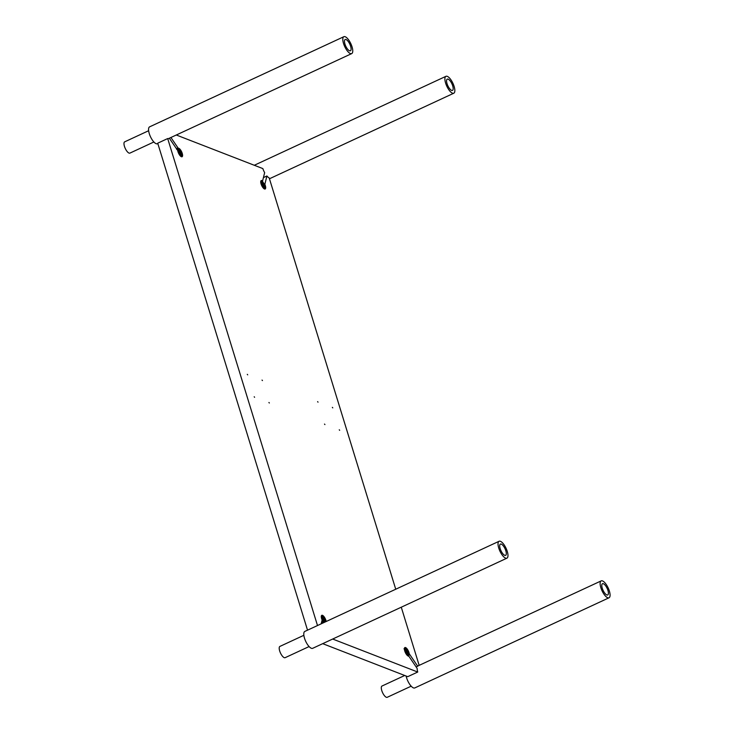 <?xml version="1.0" encoding="UTF-8"?>
<svg xmlns="http://www.w3.org/2000/svg" width="734" height="734" viewBox="0 0 734 734"><rect width="100%" height="100%" fill="white"/><g stroke="black" fill="none" stroke-linecap="round" stroke-linejoin="round"><path stroke-width="1.1" d="M262.377 181.94A3.101 1.129 65.1 0 0 262.194 181.839A3.101 1.129 65.1 0 0 261.689 181.793A3.101 1.129 65.1 0 0 261.974 185.087A3.101 1.129 65.1 0 0 264.304 187.436A3.101 1.129 65.1 0 0 264.607 187.023A3.101 1.129 65.1 0 0 264.607 186.996A3.101 1.129 65.1 0 0 264.644 186.821M262.038 186.234L262.111 185.959A3.101 1.129 -114.9 0 1 261.432 181.922A3.101 1.129 -114.9 0 1 261.57 181.885M264.167 187.473A3.101 1.129 -114.9 0 1 264.047 187.555A3.101 1.129 -114.9 0 1 262.589 186.665L262.359 186.775M264.194 185.867L263.001 183.014L262.332 183.115L262.598 184.592L263.524 185.968L264.194 185.867L263.387 185.766M263.928 184.39L263.745 185.72M263.001 183.014L263.534 184.537L262.79 184.885M264.708 186.638A2.798 1.018 -114.9 0 1 264.708 186.665A2.798 1.018 -114.9 0 1 262.341 184.922A2.798 1.018 -114.9 0 1 262.533 181.995A2.798 1.018 -114.9 0 1 264.176 184.041A2.798 1.018 -114.9 0 1 264.708 186.638M263.001 182.326L263.047 182.16A4.349 1.578 -114.9 0 0 262.157 181.197M261.111 180.738L260.992 180.738A4.349 1.578 -114.9 0 1 261.111 180.738A4.661 1.688 -114.9 0 1 262.066 181.243L262.589 180.995A4.661 1.688 65.1 0 0 261.231 180.546A4.661 1.688 65.1 0 0 261.662 185.482A4.661 1.688 65.1 0 0 265.157 188.996A4.661 1.688 65.1 0 0 264.846 184.317L266.901 175.986L263.423 177.6M264.653 185.399A4.661 1.688 -114.9 0 1 264.946 186.372A4.349 1.578 -114.9 0 1 264.983 188.106A4.349 1.578 -114.9 0 1 263.946 188.666M263.304 182.839L263.524 182.876A4.349 1.578 -114.9 0 1 263.809 183.362M264.937 188.253L264.855 188.546A4.661 1.688 65.1 0 1 264.561 189.005M176.298 135.001L262.845 168.591A9.313 3.386 65.1 0 0 264.644 172.664L262.589 180.995M451.052 79.988A9.313 3.386 65.1 0 0 445.951 76.318A9.313 3.386 65.1 0 0 446.804 86.199A9.313 3.386 65.1 0 0 453.796 93.218A9.313 3.386 65.1 0 0 451.052 79.988M266.901 175.986A9.313 3.386 65.1 0 0 269.213 177.958L395.736 589.228M449.089 87.961A6.211 2.257 -114.9 0 1 447.263 79.134A6.211 2.257 -114.9 0 1 451.915 83.823A6.211 2.257 -114.9 0 1 452.493 90.401A6.211 2.257 -114.9 0 1 449.089 87.961M153.865 141.992L129.9 153.112A6.211 2.257 -114.9 0 1 125.844 149.589A6.211 2.257 -114.9 0 1 124.064 142.735A6.211 2.257 -114.9 0 1 124.67 141.845L148.635 130.725M178.931 149.553A3.101 1.129 65.1 0 0 178.757 149.452A3.101 1.129 65.1 0 0 178.252 149.415A3.101 1.129 65.1 0 0 178.536 152.709A3.101 1.129 65.1 0 0 180.867 155.048A3.101 1.129 65.1 0 0 181.16 154.645A3.101 1.129 65.1 0 0 181.197 154.434M177.426 149.929L177.756 149.773A3.101 1.129 -114.9 0 1 177.986 149.534A3.101 1.129 -114.9 0 1 178.133 149.497M180.72 155.085A3.101 1.129 -114.9 0 1 180.601 155.168A3.101 1.129 -114.9 0 1 179.013 154.103M177.637 150.415A3.101 1.129 -114.9 0 1 177.646 150.25L176.564 149.176M180.738 152.846L179.133 150.461L179.582 153.021L180.509 153.755L180.738 152.846L180.133 153.452M180.05 151.204L180.298 152.819L179.692 153.103M179.013 150.92L179.747 151.507L179.087 151.81M180.188 150.69A2.798 1.018 -114.9 0 1 181.261 154.278A2.798 1.018 -114.9 0 1 178.903 152.534A2.798 1.018 -114.9 0 1 179.096 149.608A2.798 1.018 -114.9 0 1 180.188 150.69M181.133 154.727L181.426 155.81M181.142 156.608A4.661 1.688 65.1 0 0 181.381 156.25L180.894 155.03M181.482 155.892A4.349 1.578 -114.9 0 1 180.766 156.351M177.619 148.36L177.169 148.213A4.661 1.688 65.1 0 0 177.068 148.25A4.661 1.688 65.1 0 0 176.683 148.699L177.114 148.819A4.349 1.578 -114.9 0 1 177.619 148.36L177.711 148.507A4.661 1.688 -114.9 0 1 178.573 148.708A4.349 1.578 -114.9 0 1 180.371 150.984M181.041 152.424A4.349 1.578 -114.9 0 1 181.601 155.415M177.114 148.819L177.756 149.773M170.921 137.497L178.243 148.268A4.661 1.688 -114.9 0 1 181.693 151.947A4.661 1.688 -114.9 0 1 182.06 156.755A4.661 1.688 -114.9 0 1 179.591 155.021A4.661 1.688 -114.9 0 1 177.692 150.498L169.352 138.231M178.243 148.268L177.711 148.507M343.861 36.7A9.313 3.386 65.1 0 0 342.943 38.04A9.313 3.386 65.1 0 0 345.613 48.325A9.313 3.386 65.1 0 0 351.705 53.6A9.313 3.386 65.1 0 0 350.852 43.728A9.313 3.386 65.1 0 0 343.861 36.7L149.617 126.844A9.313 3.386 65.1 0 0 148.699 128.184A9.313 3.386 65.1 0 0 151.369 138.469A9.313 3.386 65.1 0 0 157.461 143.745L157.838 143.57M307.528 630.167L157.718 143.185L167.691 138.561L317.501 625.533M351.705 53.6L168.747 138.506A9.313 3.386 -114.9 0 1 167.691 138.561M351.008 49.894A6.211 2.257 -114.9 0 1 350.393 50.784A6.211 2.257 -114.9 0 1 345.742 46.104A6.211 2.257 -114.9 0 1 345.163 39.517A6.211 2.257 -114.9 0 1 349.228 43.04A6.211 2.257 -114.9 0 1 351.008 49.894M503.79 546.536A6.211 2.257 -114.9 0 1 505.625 555.354A6.211 2.257 -114.9 0 1 500.964 550.665A6.211 2.257 -114.9 0 1 500.395 544.087A6.211 2.257 -114.9 0 1 503.79 546.536M499.083 541.27L304.839 631.414A9.313 3.386 65.1 0 0 307.583 644.645A9.313 3.386 65.1 0 0 312.684 648.315L506.928 558.17A9.313 3.386 65.1 0 0 506.075 548.298A9.313 3.386 65.1 0 0 499.083 541.27A9.313 3.386 65.1 0 0 501.827 554.5A9.313 3.386 65.1 0 0 506.928 558.17M309.087 646.562L285.131 657.682A6.211 2.257 -114.9 0 1 281.728 655.233A6.211 2.257 -114.9 0 1 279.902 646.415L303.867 635.295M322.813 617.257A3.101 1.129 65.1 0 0 322.639 617.156A3.101 1.129 65.1 0 0 322.134 617.12A3.101 1.129 65.1 0 0 321.831 617.551A3.101 1.129 65.1 0 0 322.309 620.166A3.101 1.129 65.1 0 0 323.96 622.542M321.731 621.579A4.661 1.688 65.1 0 0 322.088 622.203L322.547 621.276A3.101 1.129 -114.9 0 1 322.052 620.285M321.52 618.276A3.101 1.129 -114.9 0 1 321.565 617.67A3.101 1.129 -114.9 0 1 321.868 617.239A3.101 1.129 -114.9 0 1 322.015 617.202M323.703 622.661A3.101 1.129 -114.9 0 1 323.033 621.982L322.244 622.349A3.101 1.129 -114.9 0 1 322.116 622.175M324.373 619.716L323.446 618.34L324.63 621.184L324.373 619.716L323.235 620.202M323.446 618.34L322.776 618.432L323.033 619.909L323.969 621.285L324.63 621.184M324.437 622.322A2.798 1.018 -114.9 0 1 322.795 620.267A2.798 1.018 -114.9 0 1 322.254 617.661A2.798 1.018 -114.9 0 1 322.978 617.312A2.798 1.018 -114.9 0 1 324.621 619.386A2.798 1.018 -114.9 0 1 325.144 621.982A2.798 1.018 -114.9 0 1 325.144 621.992L325.144 621.992M323.446 617.643L323.483 617.477A4.349 1.578 -114.9 0 0 322.052 616.165L321.703 616.01A4.661 1.688 65.1 0 0 321.373 615.899M323.749 618.156L323.96 618.23A4.349 1.578 -114.9 0 1 324.254 618.679M323.033 621.982L322.575 622.909A4.661 1.688 65.1 0 0 322.731 623.111M324.923 620.12A4.349 1.578 -114.9 0 1 325.419 621.863M321.327 616.12A4.349 1.578 -114.9 0 1 322.052 616.165M322.391 621.918A4.349 1.578 -114.9 0 1 321.877 620.982M322.575 622.909L322.043 623.157A4.661 1.688 -114.9 0 1 321.565 622.441L322.088 622.203M322.043 623.157L322.244 622.349M411.187 686.18L387.222 697.3A6.211 2.257 -114.9 0 1 382.561 692.612A6.211 2.257 -114.9 0 1 381.992 686.033L404.709 675.491M406.26 649.636A3.101 1.129 65.1 0 0 406.076 649.535A3.101 1.129 65.1 0 0 405.581 649.498A3.101 1.129 65.1 0 0 406.48 653.893A3.101 1.129 65.1 0 0 408.196 655.132A3.101 1.129 65.1 0 0 408.489 654.728A3.101 1.129 65.1 0 0 408.526 654.517M408.049 655.168A3.101 1.129 -114.9 0 1 407.93 655.251A3.101 1.129 -114.9 0 1 406.214 654.012A3.101 1.129 -114.9 0 1 404.966 650.333L404.416 649.526M404.746 650.012L405.085 649.856A3.101 1.129 -114.9 0 1 405.315 649.618A3.101 1.129 -114.9 0 1 405.452 649.581M406.342 651.003L407.379 651.287L406.462 650.544L406.223 651.453L406.911 653.104L407.838 653.838L408.067 652.93L407.462 653.535M406.407 651.893L407.067 651.59L407.618 652.902L407.021 653.187M408.067 652.93L407.379 651.287M406.783 653.609A2.798 1.018 -114.9 0 1 405.663 650.719A2.798 1.018 -114.9 0 1 406.425 649.691A2.798 1.018 -114.9 0 1 408.067 651.764A2.798 1.018 -114.9 0 1 408.59 654.361A2.798 1.018 -114.9 0 1 406.783 653.609M404.012 648.783L405.085 649.856M408.462 654.811L408.746 655.893M408.499 652.948A4.661 1.688 -114.9 0 1 408.755 654.049L408.847 654.196A4.349 1.578 -114.9 0 1 408.921 655.499M404.434 648.902A4.349 1.578 -114.9 0 1 405.489 648.544A4.349 1.578 -114.9 0 1 407.691 651.067M408.71 656.334L408.81 655.976A4.349 1.578 -114.9 0 1 408.755 656.077A4.661 1.688 -114.9 0 1 405.269 652.361A4.661 1.688 -114.9 0 1 404.902 647.553A4.661 1.688 -114.9 0 1 407.379 649.278A4.661 1.688 -114.9 0 1 409.278 653.811L417.71 666.215L416.141 666.94M408.81 655.976L408.223 655.113M405.324 648.48A4.661 1.688 65.1 0 0 405.15 648.388A4.661 1.688 65.1 0 0 404.425 648.324M408.755 654.049L409.278 653.811M317.611 401.645L318.024 402.149L317.611 401.645M324.511 424.068L324.923 424.573L324.511 424.068M247.285 374.349L247.688 374.854L247.285 374.349M254.184 396.773L254.588 397.277L254.184 396.773M268.928 402.498L269.341 403.003L268.928 402.498M262.029 380.074L262.442 380.579L262.029 380.074M339.255 429.794L339.668 430.298L339.255 429.794M332.355 407.361L332.768 407.875L332.355 407.361M264.378 184.537L264.846 184.317M326.18 621.514A4.661 1.688 65.1 0 0 324.272 617.01A4.661 1.688 65.1 0 0 321.813 615.303A4.661 1.688 65.1 0 0 322.125 619.982L321.171 623.836M322.712 643.663L407.746 676.665L417.729 672.041A9.313 3.386 -114.9 0 1 417.16 668.445L408.728 656.04M417.71 666.215A9.313 3.386 -114.9 0 1 418.224 665.793L601.174 580.888A9.313 3.386 65.1 0 0 602.036 590.76A9.313 3.386 65.1 0 0 609.018 597.788A9.313 3.386 65.1 0 0 609.936 596.458A9.313 3.386 65.1 0 0 607.275 586.163A9.313 3.386 65.1 0 0 601.174 580.888M419.16 665.362L401.269 607.201M417.729 672.041L332.685 639.039M601.871 584.594A6.211 2.257 -114.9 0 1 602.486 583.704A6.211 2.257 -114.9 0 1 607.146 588.393A6.211 2.257 -114.9 0 1 607.715 594.971A6.211 2.257 -114.9 0 1 603.651 591.457A6.211 2.257 -114.9 0 1 601.871 584.594M406.141 676.042A9.313 3.386 65.1 0 0 410.022 684.758A9.313 3.386 65.1 0 0 414.774 687.932L609.018 597.788M445.951 76.318L254.285 165.269M453.796 93.218L269.461 178.766"/></g></svg>
